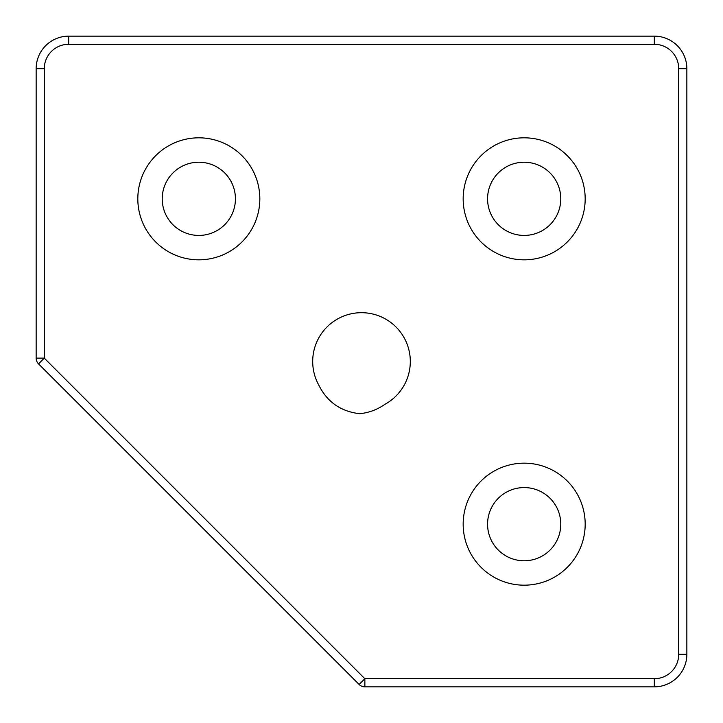 <?xml version="1.0" encoding="UTF-8"?>
<svg xmlns="http://www.w3.org/2000/svg" width="723" height="723" viewBox="0 0 723 723"><rect width="100%" height="100%" fill="white"/><g stroke="black" fill="none" stroke-linecap="round" stroke-linejoin="round"><path stroke-width="1.08" d="M524.175 585.178A61.003 61.003 0 0 1 471.342 493.673A61.003 61.003 0 0 1 577.008 493.673A61.003 61.003 0 0 1 524.175 585.178M524.175 259.828A61.003 61.003 0 0 1 471.342 168.323A61.003 61.003 0 0 1 577.008 168.323A61.003 61.003 0 0 1 524.175 259.828M198.825 259.828A61.003 61.003 0 0 1 145.992 168.323A61.003 61.003 0 0 1 251.658 168.323A61.003 61.003 0 0 1 198.825 259.828M318.707 384.952A48.803 48.803 0 0 1 338.111 318.662A48.803 48.803 0 0 1 404.374 338.183A48.803 48.803 0 0 1 384.744 404.41C377.252 409.661 368.92 412.761 359.747 413.701C340.804 411.541 327.121 401.961 318.707 384.952M654.315 678.716L654.315 686.85L364.871 686.85L364.871 678.716L359.114 684.464A8.134 8.134 0 0 0 364.871 686.85A8.134 8.134 0 0 1 359.114 684.464L38.536 363.886A8.134 8.134 0 0 1 36.15 358.129L44.284 358.129L44.284 68.685A24.401 24.401 0 0 1 68.685 44.284L654.315 44.284A24.401 24.401 0 0 1 678.716 68.685L678.716 654.315L686.85 654.315L686.85 68.685A32.535 32.535 0 0 0 654.315 36.15L68.685 36.15A32.535 32.535 0 0 0 36.15 68.685L36.15 358.129A8.134 8.134 0 0 0 38.536 363.886L44.284 358.129L364.871 678.716L654.315 678.716A24.401 24.401 0 0 0 678.716 654.315M560.777 524.175A36.602 36.602 0 0 1 524.175 560.777A36.602 36.602 0 0 1 487.573 524.175A36.602 36.602 0 0 1 524.175 487.573A36.602 36.602 0 0 1 560.777 524.175M654.315 686.85A32.535 32.535 0 0 0 686.85 654.315A32.535 32.535 0 0 1 654.315 686.85M162.223 198.825A36.602 36.602 0 0 1 198.825 162.223A36.602 36.602 0 0 1 235.427 198.825A36.602 36.602 0 0 1 198.825 235.427A36.602 36.602 0 0 1 162.223 198.825M487.573 198.825A36.602 36.602 0 0 1 524.175 162.223A36.602 36.602 0 0 1 560.777 198.825A36.602 36.602 0 0 1 524.175 235.427A36.602 36.602 0 0 1 487.573 198.825M68.685 44.284L68.685 36.15A32.535 32.535 0 0 0 36.15 68.685L44.284 68.685M678.716 68.685L686.85 68.685A32.535 32.535 0 0 0 654.315 36.15L654.315 44.284"/></g></svg>
